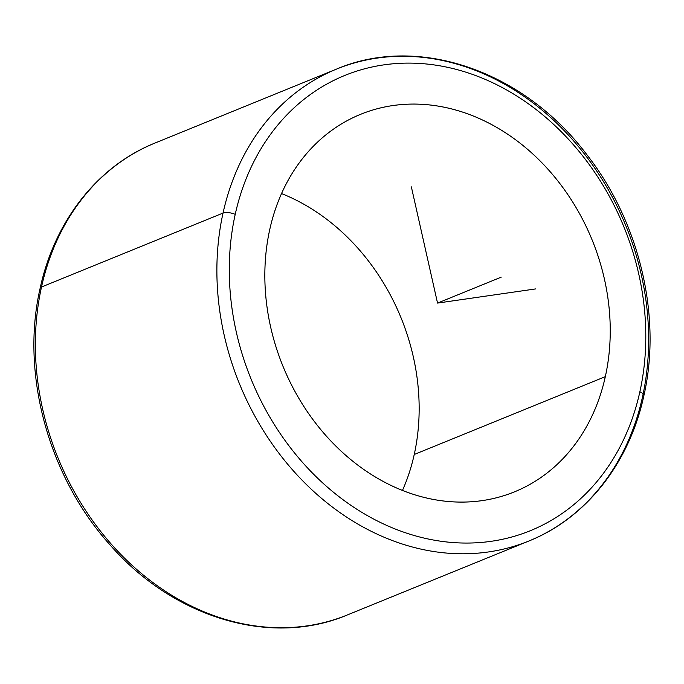 <?xml version="1.0" encoding="UTF-8"?>
<svg xmlns="http://www.w3.org/2000/svg" width="684" height="684" viewBox="0 0 684 684"><rect width="100%" height="100%" fill="white"/><g stroke="black" fill="none" stroke-linecap="round" stroke-linejoin="round"><path stroke-width="1.03" d="M269.761 229.508A203.841 166.973 -112.2 0 1 360.648 114.305A203.841 166.973 -112.2 0 1 545.37 166.4A203.841 166.973 -112.2 0 1 605.323 376.653L414.239 454.484A203.841 166.973 67.8 0 0 281.534 193.563A203.841 166.973 -112.2 0 1 414.239 454.484L605.323 376.653A203.841 166.973 -112.2 0 1 514.436 491.864A203.841 166.973 -112.2 0 1 329.714 439.769A203.841 166.973 -112.2 0 1 269.761 229.508A203.841 166.973 67.8 0 0 396.609 488A203.841 166.973 67.8 0 0 605.323 376.653A203.841 166.973 67.8 0 0 478.475 118.17A203.841 166.973 67.8 0 0 269.761 229.508M402.466 490.437A203.841 166.973 67.8 0 0 414.239 454.484A203.841 166.973 -112.2 0 1 402.466 490.437M235.219 214.366A245.804 201.352 -112.2 0 1 486.897 80.105A245.804 201.352 -112.2 0 1 639.865 391.804A245.804 201.352 -112.2 0 1 388.187 526.064A245.804 201.352 -112.2 0 1 235.219 214.366A8.995 3.326 -167.5 0 0 223.035 213.066A254.799 208.723 -112.2 0 1 336.648 69.05A254.799 208.723 67.8 0 0 223.035 213.066A8.995 3.326 12.5 0 1 235.219 214.366A245.804 201.352 67.8 0 0 388.187 526.064A245.804 201.352 67.8 0 0 639.865 391.804A245.804 201.352 67.8 0 0 486.897 80.105A245.804 201.352 67.8 0 0 235.219 214.366M643.875 395.694A8.995 3.326 -167.5 0 0 639.865 391.804A8.995 3.326 12.5 0 1 643.875 395.694C662.035 316.547 639.523 221.89 586.701 154.49C523.807 70.905 418.215 34.234 336.648 69.05A254.799 208.723 67.8 0 1 567.549 134.175A254.799 208.723 67.8 0 1 642.49 396.994A254.799 208.723 67.8 0 1 528.877 541.01A254.799 208.723 -112.2 0 1 297.976 475.884A254.799 208.723 -112.2 0 1 223.035 213.066L41.51 287.006A254.799 208.723 -112.2 0 1 155.123 142.99A254.799 208.723 67.8 0 0 41.51 287.006L223.035 213.066A254.799 208.723 67.8 0 0 297.976 475.884A254.799 208.723 67.8 0 0 528.877 541.01C586.137 518.13 629.314 463.213 643.875 395.694M336.648 69.05L155.123 142.99C97.863 165.87 54.686 220.787 40.125 288.306C20.452 373.378 48.35 476.167 109.363 544.122C172.89 617.729 270.847 647.38 347.352 614.95A254.799 208.723 -112.2 0 1 116.451 549.825A254.799 208.723 -112.2 0 1 41.51 287.006A8.995 3.326 -167.5 0 0 40.125 288.306A8.995 3.326 12.5 0 1 41.51 287.006A254.799 208.723 67.8 0 0 116.451 549.825A254.799 208.723 67.8 0 0 347.352 614.95L528.877 541.01M411.358 186.877L437.538 303.08L535.7 288.913M437.538 303.08L501.235 277.14"/></g></svg>
